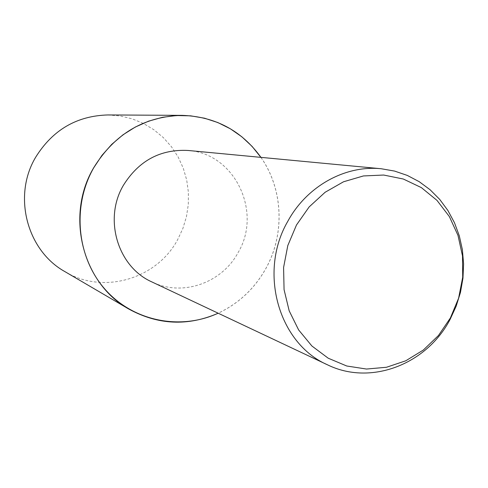 <?xml version="1.0" encoding="UTF-8"?>
<svg xmlns="http://www.w3.org/2000/svg" width="488" height="488" viewBox="0 0 488 488"><rect width="100%" height="100%" fill="white"/><g stroke="black" fill="none" stroke-linecap="round" stroke-linejoin="round"><path stroke-width="0.37" stroke-dasharray="2.44 1.83" d="M260.946 157.362C283.321 189.246 285.084 234.399 265.722 268.803C254.461 288.768 238.62 303.573 218.197 313.223M107.927 114.948L120.213 115.961L132.15 118.834L143.484 123.488L153.964 129.802L163.364 137.628L171.489 146.778L178.169 157.044L183.274 168.208L186.703 180.011L188.386 192.211L188.301 204.539L186.44 216.739L182.854 228.549L177.62 239.718C156.721 279.014 103.194 294.996 64.953 271.645M188.094 150.469C234.765 153.403 262.575 211.932 238.101 252.577C221.9 283.016 182.427 296.966 152.018 281.991M260.891 157.356C283.278 189.228 285.053 234.38 265.685 268.784C254.425 288.75 238.577 303.554 218.148 313.198"/><path stroke-width="0.73" d="M218.197 313.223C187.837 326.38 158.081 325.014 128.936 309.118C82.624 283.571 65.044 215.818 93.696 167.75C114.674 133.889 144.137 116.425 182.079 115.363C215.257 116.559 241.542 130.558 260.946 157.362M128.936 309.118L64.953 271.645C26.901 250.594 12.462 195.877 35.697 157.179C52.698 129.899 76.775 115.821 107.927 114.948L182.079 115.363M450.198 319.201C426.847 364.31 370.831 386.124 327.472 364.804C278.66 343.607 258.109 272.145 287.847 221.21C306.934 186.068 345.327 164.956 381.244 168.75L394.566 171.075L407.327 175.43L419.253 181.707L430.123 189.765L439.731 199.427L447.892 210.487L454.462 222.717L459.318 235.869L462.38 249.685L463.6 263.892L462.959 278.221L460.471 292.397L456.188 306.147L450.198 319.201M327.472 364.804L152.018 281.991C117.809 267.003 103.261 219.051 123.446 185.226C138.867 160.637 160.412 149.053 188.094 150.469L381.244 168.75M450.387 317.956L438.456 335.512L423.346 350.03L405.748 360.803L386.49 367.263L366.494 369.044L346.736 366L328.217 358.21L311.893 345.998L298.638 329.943L289.183 310.832L284.065 289.646L283.589 267.497L287.804 245.555L296.478 224.999L309.154 206.918L325.13 192.26L343.546 181.768L363.407 175.948L383.678 175.039L403.332 179.023L421.382 187.624L436.961 200.355L449.35 216.55L457.988 235.381L462.502 255.925L462.703 277.202L458.598 298.211L450.387 317.956M218.148 313.198C180.377 330.638 133.224 321.354 105.042 289.317C76.793 257.396 71.791 206.229 93.733 167.768L101.968 155.367L111.801 144.296L123.013 134.786L135.365 127.026L148.596 121.164L162.412 117.315L176.54 115.534L190.68 115.839L204.551 118.206L217.874 122.567L230.397 128.82L241.877 136.823L252.101 146.4L260.891 157.356"/></g></svg>

